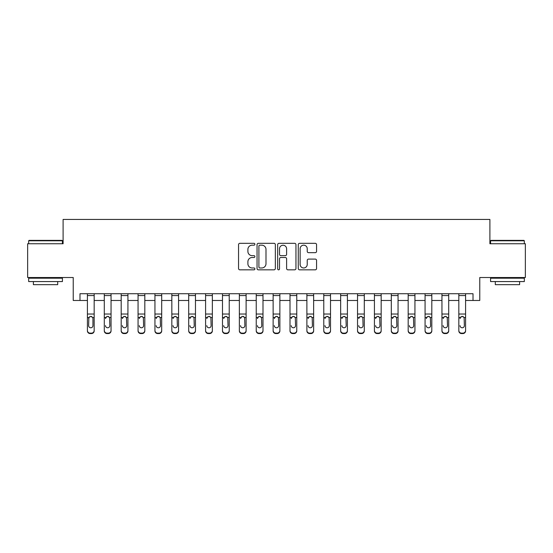 <?xml version="1.0" encoding="UTF-8"?>
<svg xmlns="http://www.w3.org/2000/svg" width="553" height="553" viewBox="0 0 553 553"><rect width="100%" height="100%" fill="white"/><g stroke="black" fill="none" stroke-linecap="round" stroke-linejoin="round"><path stroke-width="0.83" d="M254.892 244.246A0.926 0.926 0 0 0 253.965 243.32L239.878 243.32A1.327 1.327 0 0 0 238.55 244.647L238.55 268.509A1.327 1.327 0 0 0 239.878 269.836L253.965 269.836A0.926 0.926 0 0 0 254.892 268.91A0.926 0.926 0 0 0 253.965 267.977L252.14 267.977A4.244 4.244 0 0 1 247.896 263.74L247.896 261.749A4.244 4.244 0 0 1 252.14 257.504L253.965 257.504A0.926 0.926 0 0 0 254.892 256.578A0.926 0.926 0 0 0 253.965 255.652L252.14 255.652A4.244 4.244 0 0 1 247.896 251.408L247.896 249.417A4.244 4.244 0 0 1 252.14 245.179L253.965 245.179A0.926 0.926 0 0 0 254.892 244.246M315.245 252.666A1.327 1.327 0 0 0 316.572 251.339L316.572 244.647A1.327 1.327 0 0 0 315.245 243.32L299.602 243.32A1.327 1.327 0 0 0 298.274 244.647L298.274 268.509A1.327 1.327 0 0 0 299.602 269.836L315.245 269.836A1.327 1.327 0 0 0 316.572 268.509L316.572 260.422A1.327 1.327 0 0 0 315.245 259.094L308.546 259.094A1.327 1.327 0 0 0 307.226 260.422L307.226 264.431A3.546 3.546 0 0 1 303.68 267.977A3.546 3.546 0 0 1 300.134 264.431L300.134 248.726A3.546 3.546 0 0 1 303.68 245.179A3.546 3.546 0 0 1 307.226 248.726L307.226 251.339A1.327 1.327 0 0 0 308.546 252.666L315.245 252.666M79.985 300.473L79.985 293.719L473.015 293.719L473.015 300.473L479.769 300.473L479.769 277.516L525.35 277.516L525.35 243.749L489.896 243.749L489.896 219.437L63.104 219.437L63.104 243.749L27.65 243.749L27.65 277.516L73.231 277.516L73.231 300.473L87.415 300.473M275.339 244.647A1.327 1.327 0 0 0 274.012 243.32L258.369 243.32A1.327 1.327 0 0 0 257.048 244.647L257.048 268.509A1.327 1.327 0 0 0 258.369 269.836L274.012 269.836A1.327 1.327 0 0 0 275.339 268.509L275.339 244.647M278.989 243.32L294.631 243.32A1.327 1.327 0 0 1 295.952 244.647L295.952 268.509A1.327 1.327 0 0 1 294.631 269.836L287.933 269.836A1.327 1.327 0 0 1 286.606 268.509L286.606 258.832A1.327 1.327 0 0 0 285.286 257.504L280.841 257.504A1.327 1.327 0 0 0 279.514 258.832L279.514 268.91A0.926 0.926 0 0 1 278.588 269.836A0.926 0.926 0 0 1 277.661 268.91L277.661 244.647A1.327 1.327 0 0 1 278.989 243.32M94.169 300.473L104.296 300.473M111.049 300.473L121.183 300.473M127.93 300.473L138.063 300.473M144.817 300.473L154.944 300.473M161.697 300.473L171.831 300.473M178.578 300.473L188.711 300.473M195.465 300.473L205.592 300.473M212.345 300.473L222.479 300.473M229.225 300.473L239.359 300.473M246.113 300.473L256.239 300.473M262.993 300.473L273.127 300.473M279.873 300.473L290.007 300.473M296.761 300.473L306.887 300.473M313.641 300.473L323.775 300.473M330.521 300.473L340.655 300.473M347.408 300.473L357.535 300.473M364.289 300.473L374.422 300.473M381.169 300.473L391.303 300.473M398.056 300.473L408.183 300.473M414.937 300.473L425.07 300.473M431.817 300.473L441.951 300.473M448.704 300.473L458.831 300.473M465.585 300.473L473.015 300.473M259.827 245.179A0.926 0.926 0 0 0 258.901 246.106L258.901 267.051A0.926 0.926 0 0 0 259.827 267.977L261.749 267.977A4.244 4.244 0 0 0 265.993 263.74L265.993 249.417A4.244 4.244 0 0 0 261.749 245.179L259.827 245.179M286.606 248.788A3.546 3.546 0 0 0 283.06 245.242A3.546 3.546 0 0 0 279.514 248.788L279.514 254.325A1.327 1.327 0 0 0 280.841 255.652L285.286 255.652A1.327 1.327 0 0 0 286.606 254.325L286.606 248.788M87.415 317.947L87.415 330.459A2.703 2.682 0 0 0 90.118 333.141L91.466 333.141A2.703 2.682 0 0 0 94.169 330.459L94.169 330.881A2.703 2.682 180 0 1 91.466 333.563L91.466 333.141M92.952 325.634L92.952 318.521L92.952 325.634A2.164 2.143 180 0 1 90.789 327.777A2.164 2.143 180 0 0 92.952 325.634M88.632 326.063L88.632 325.634A2.164 2.143 180 0 0 90.789 327.777M89.662 316.669L88.632 318.355M91.916 316.669L90.789 316.351L92.71 317.526L92.952 318.521M94.169 293.719L94.169 330.881M87.415 293.719L87.415 330.459M90.118 333.141L90.118 333.563L91.466 333.563M90.118 333.563A2.703 2.682 180 0 1 87.415 330.881M87.415 317.526L88.867 317.526L88.632 325.634M88.867 317.526L90.789 316.351M104.296 317.947L104.296 330.459A2.703 2.682 0 0 0 106.999 333.141L108.347 333.141A2.703 2.682 0 0 0 111.049 330.459L111.049 330.881A2.703 2.682 180 0 1 108.347 333.563L108.347 333.141M105.512 326.063L105.512 325.634A2.164 2.143 180 0 0 107.676 327.777A2.164 2.143 180 0 0 109.833 325.634A2.164 2.143 180 0 1 107.676 327.777M106.549 316.669L105.512 318.521L105.754 317.526L107.676 316.351L109.598 317.526L109.833 325.634M108.803 316.669L107.676 316.351M121.183 317.947L121.183 330.459A2.703 2.682 0 0 0 123.879 333.141L125.234 333.141A2.703 2.682 0 0 0 127.93 330.459L127.93 330.881A2.703 2.682 180 0 1 125.234 333.563L125.234 333.141M122.393 326.063L122.393 325.634A2.164 2.143 180 0 0 124.556 327.777A2.164 2.143 180 0 0 126.72 325.634A2.164 2.143 180 0 1 124.556 327.777M123.43 316.669L122.393 318.521L122.635 317.526L124.556 316.351L126.478 317.526L126.72 325.634M125.683 316.669L124.556 316.351M138.063 317.947L138.063 330.459A2.703 2.682 0 0 0 140.766 333.141L142.114 333.141A2.703 2.682 0 0 0 144.817 330.459L144.817 330.881A2.703 2.682 180 0 1 142.114 333.563L142.114 333.141M139.28 326.063L139.28 325.634A2.164 2.143 180 0 0 141.437 327.777A2.164 2.143 180 0 0 143.6 325.634A2.164 2.143 180 0 1 141.437 327.777M140.31 316.669L139.28 318.521L139.515 317.526L141.437 316.351L143.358 317.526L143.6 325.634M142.563 316.669L141.437 316.351M111.049 293.719L111.049 330.881M104.296 293.719L104.296 330.459M106.999 333.141L106.999 333.563L108.347 333.563M106.999 333.563A2.703 2.682 180 0 1 104.296 330.881M127.93 293.719L127.93 330.881M121.183 293.719L121.183 330.459M123.879 333.141L123.879 333.563L125.234 333.563M123.879 333.563A2.703 2.682 180 0 1 121.183 330.881M144.817 293.719L144.817 330.881M138.063 293.719L138.063 330.459M140.766 333.141L140.766 333.563L142.114 333.563M140.766 333.563A2.703 2.682 180 0 1 138.063 330.881M154.944 317.947L154.944 330.459A2.703 2.682 0 0 0 157.646 333.141L158.994 333.141A2.703 2.682 0 0 0 161.697 330.459L161.697 330.881A2.703 2.682 180 0 1 158.994 333.563L158.994 333.141M156.16 326.063L156.16 325.634A2.164 2.143 180 0 0 158.324 327.777A2.164 2.143 180 0 0 160.481 325.634A2.164 2.143 180 0 1 158.324 327.777M157.197 316.669L156.16 318.521L156.402 317.526L158.324 316.351L160.246 317.526L160.481 325.634M159.451 316.669L158.324 316.351M161.697 293.719L161.697 330.881M154.944 293.719L154.944 330.459M157.646 333.141L157.646 333.563L158.994 333.563M157.646 333.563A2.703 2.682 180 0 1 154.944 330.881M29.067 240.368L62.026 240.368L62.427 240.776L28.666 240.776L29.067 240.368M45.546 281.567L28.666 281.567L28.666 278.187L62.427 278.187L62.427 281.567L45.546 281.567M57.699 281.567L57.699 284.671L33.387 284.671L33.387 281.567M490.974 240.368L523.933 240.368L524.334 240.776L490.573 240.776L490.974 240.368M507.454 281.567L490.573 281.567L490.573 278.187L524.334 278.187L524.334 281.567L507.454 281.567M519.613 281.567L519.613 284.671L495.301 284.671L495.301 281.567M171.831 317.947L171.831 330.459A2.703 2.682 0 0 0 174.527 333.141L175.882 333.141A2.703 2.682 0 0 0 178.578 330.459L178.578 330.881A2.703 2.682 180 0 1 175.882 333.563L175.882 333.141M173.041 326.063L173.041 325.634A2.164 2.143 180 0 0 175.204 327.777A2.164 2.143 180 0 0 177.368 325.634A2.164 2.143 180 0 1 175.204 327.777M174.077 316.669L173.041 318.521L173.283 317.526L175.204 316.351L177.126 317.526L177.368 325.634M176.331 316.669L175.204 316.351M188.711 317.947L188.711 330.459A2.703 2.682 0 0 0 191.414 333.141L192.762 333.141A2.703 2.682 0 0 0 195.465 330.459L195.465 330.881A2.703 2.682 180 0 1 192.762 333.563L192.762 333.141M189.928 326.063L189.928 325.634A2.164 2.143 180 0 0 192.085 327.777A2.164 2.143 180 0 0 194.248 325.634A2.164 2.143 180 0 1 192.085 327.777M190.958 316.669L189.928 318.521L190.163 317.526L192.085 316.351L194.006 317.526L194.248 325.634M193.211 316.669L192.085 316.351M205.592 317.947L205.592 330.459A2.703 2.682 0 0 0 208.294 333.141L209.642 333.141A2.703 2.682 0 0 0 212.345 330.459L212.345 330.881A2.703 2.682 180 0 1 209.642 333.563L209.642 333.141M206.808 326.063L206.808 325.634A2.164 2.143 180 0 0 208.972 327.777A2.164 2.143 180 0 0 211.128 325.634A2.164 2.143 180 0 1 208.972 327.777M207.845 316.669L206.808 318.521L207.05 317.526L208.972 316.351L210.893 317.526L211.128 325.634M210.099 316.669L208.972 316.351M222.479 317.947L222.479 330.459A2.703 2.682 0 0 0 225.175 333.141L226.53 333.141A2.703 2.682 0 0 0 229.225 330.459L229.225 330.881A2.703 2.682 180 0 1 226.53 333.563L226.53 333.141M223.689 326.063L223.689 325.634A2.164 2.143 180 0 0 225.852 327.777A2.164 2.143 180 0 0 228.016 325.634A2.164 2.143 180 0 1 225.852 327.777M224.725 316.669L223.689 318.521L223.93 317.526L225.852 316.351L227.774 317.526L228.016 325.634M226.979 316.669L225.852 316.351M239.359 317.947L239.359 330.459A2.703 2.682 0 0 0 242.062 333.141L243.41 333.141A2.703 2.682 0 0 0 246.113 330.459L246.113 330.881A2.703 2.682 180 0 1 243.41 333.563L243.41 333.141M240.576 326.063L240.576 325.634A2.164 2.143 180 0 0 242.732 327.777A2.164 2.143 180 0 0 244.896 325.634A2.164 2.143 180 0 1 242.732 327.777M241.606 316.669L240.576 318.521L240.811 317.526L242.732 316.351L244.654 317.526L244.896 325.634M243.859 316.669L242.732 316.351M178.578 293.719L178.578 330.881M171.831 293.719L171.831 330.459M174.527 333.141L174.527 333.563L175.882 333.563M174.527 333.563A2.703 2.682 180 0 1 171.831 330.881M195.465 293.719L195.465 330.881M188.711 293.719L188.711 330.459M191.414 333.141L191.414 333.563L192.762 333.563M191.414 333.563A2.703 2.682 180 0 1 188.711 330.881M212.345 293.719L212.345 330.881M205.592 293.719L205.592 330.459M208.294 333.141L208.294 333.563L209.642 333.563M208.294 333.563A2.703 2.682 180 0 1 205.592 330.881M229.225 293.719L229.225 330.881M222.479 293.719L222.479 330.459M225.175 333.141L225.175 333.563L226.53 333.563M225.175 333.563A2.703 2.682 180 0 1 222.479 330.881M246.113 293.719L246.113 330.881M239.359 293.719L239.359 330.459M242.062 333.141L242.062 333.563L243.41 333.563M242.062 333.563A2.703 2.682 180 0 1 239.359 330.881M256.239 317.947L256.239 330.459A2.703 2.682 0 0 0 258.942 333.141L260.29 333.141A2.703 2.682 0 0 0 262.993 330.459L262.993 330.881A2.703 2.682 180 0 1 260.29 333.563L260.29 333.141M257.456 326.063L257.456 325.634A2.164 2.143 180 0 0 259.62 327.777A2.164 2.143 180 0 0 261.776 325.634A2.164 2.143 180 0 1 259.62 327.777M258.493 316.669L257.456 318.521L257.698 317.526L259.62 316.351L261.541 317.526L261.776 325.634M260.746 316.669L259.62 316.351M262.993 293.719L262.993 330.881M256.239 293.719L256.239 330.459M258.942 333.141L258.942 333.563L260.29 333.563M258.942 333.563A2.703 2.682 180 0 1 256.239 330.881M273.127 317.947L273.127 330.459A2.703 2.682 0 0 0 275.823 333.141L277.177 333.141A2.703 2.682 0 0 0 279.873 330.459L279.873 330.881A2.703 2.682 180 0 1 277.177 333.563L277.177 333.141M274.336 326.063L274.336 325.634A2.164 2.143 180 0 0 276.5 327.777A2.164 2.143 180 0 0 278.664 325.634A2.164 2.143 180 0 1 276.5 327.777M275.373 316.669L274.336 318.521L274.578 317.526L276.5 316.351L278.422 317.526L278.664 325.634M277.627 316.669L276.5 316.351M279.873 293.719L279.873 330.881M273.127 293.719L273.127 330.459M275.823 333.141L275.823 333.563L277.177 333.563M275.823 333.563A2.703 2.682 180 0 1 273.127 330.881M290.007 317.947L290.007 330.459A2.703 2.682 0 0 0 292.71 333.141L294.058 333.141A2.703 2.682 0 0 0 296.761 330.459L296.761 330.881A2.703 2.682 180 0 1 294.058 333.563L294.058 333.141M291.224 326.063L291.224 325.634A2.164 2.143 180 0 0 293.38 327.777A2.164 2.143 180 0 0 295.544 325.634A2.164 2.143 180 0 1 293.38 327.777M292.254 316.669L291.224 318.521L291.459 317.526L293.38 316.351L295.302 317.526L295.544 325.634M294.507 316.669L293.38 316.351M296.761 293.719L296.761 330.881M290.007 293.719L290.007 330.459M292.71 333.141L292.71 333.563L294.058 333.563M292.71 333.563A2.703 2.682 180 0 1 290.007 330.881M306.887 317.947L306.887 330.459A2.703 2.682 0 0 0 309.59 333.141L310.938 333.141A2.703 2.682 0 0 0 313.641 330.459L313.641 330.881A2.703 2.682 180 0 1 310.938 333.563L310.938 333.141M308.104 326.063L308.104 325.634A2.164 2.143 180 0 0 310.268 327.777A2.164 2.143 180 0 0 312.424 325.634A2.164 2.143 180 0 1 310.268 327.777M309.141 316.669L308.104 318.521L308.346 317.526L310.268 316.351L312.189 317.526L312.424 325.634M311.394 316.669L310.268 316.351M313.641 293.719L313.641 330.881M306.887 293.719L306.887 330.459M309.59 333.141L309.59 333.563L310.938 333.563M309.59 333.563A2.703 2.682 180 0 1 306.887 330.881M323.775 317.947L323.775 330.459A2.703 2.682 0 0 0 326.47 333.141L327.825 333.141A2.703 2.682 0 0 0 330.521 330.459L330.521 330.881A2.703 2.682 180 0 1 327.825 333.563L327.825 333.141M324.984 326.063L324.984 325.634A2.164 2.143 180 0 0 327.148 327.777A2.164 2.143 180 0 0 329.312 325.634A2.164 2.143 180 0 1 327.148 327.777M326.021 316.669L324.984 318.521L325.226 317.526L327.148 316.351L329.07 317.526L329.312 325.634M328.275 316.669L327.148 316.351M330.521 293.719L330.521 330.881M323.775 293.719L323.775 330.459M326.47 333.141L326.47 333.563L327.825 333.563M326.47 333.563A2.703 2.682 180 0 1 323.775 330.881M340.655 317.947L340.655 330.459A2.703 2.682 0 0 0 343.358 333.141L344.706 333.141A2.703 2.682 0 0 0 347.408 330.459L347.408 330.881A2.703 2.682 180 0 1 344.706 333.563L344.706 333.141M341.872 326.063L341.872 325.634A2.164 2.143 180 0 0 344.028 327.777A2.164 2.143 180 0 0 346.192 325.634A2.164 2.143 180 0 1 344.028 327.777M342.901 316.669L341.872 318.521L342.107 317.526L344.028 316.351L345.95 317.526L346.192 325.634M345.155 316.669L344.028 316.351M347.408 293.719L347.408 330.881M340.655 293.719L340.655 330.459M343.358 333.141L343.358 333.563L344.706 333.563M343.358 333.563A2.703 2.682 180 0 1 340.655 330.881M357.535 317.947L357.535 330.459A2.703 2.682 0 0 0 360.238 333.141L361.586 333.141A2.703 2.682 0 0 0 364.289 330.459L364.289 330.881A2.703 2.682 180 0 1 361.586 333.563L361.586 333.141M358.752 326.063L358.752 325.634A2.164 2.143 180 0 0 360.915 327.777A2.164 2.143 180 0 0 363.072 325.634A2.164 2.143 180 0 1 360.915 327.777M359.789 316.669L358.752 318.521L358.994 317.526L360.915 316.351L362.837 317.526L363.072 325.634M362.042 316.669L360.915 316.351M374.422 317.947L374.422 330.459A2.703 2.682 0 0 0 377.118 333.141L378.473 333.141A2.703 2.682 0 0 0 381.169 330.459L381.169 330.881A2.703 2.682 180 0 1 378.473 333.563L378.473 333.141M375.632 326.063L375.632 325.634A2.164 2.143 180 0 0 377.796 327.777A2.164 2.143 180 0 0 379.959 325.634A2.164 2.143 180 0 1 377.796 327.777M376.669 316.669L375.632 318.521L375.874 317.526L377.796 316.351L379.717 317.526L379.959 325.634M378.923 316.669L377.796 316.351M391.303 317.947L391.303 330.459A2.703 2.682 0 0 0 394.006 333.141L395.354 333.141A2.703 2.682 0 0 0 398.056 330.459L398.056 330.881A2.703 2.682 180 0 1 395.354 333.563L395.354 333.141M392.519 326.063L392.519 325.634A2.164 2.143 180 0 0 394.676 327.777A2.164 2.143 180 0 0 396.84 325.634A2.164 2.143 180 0 1 394.676 327.777M393.549 316.669L392.519 318.521L392.754 317.526L394.676 316.351L396.598 317.526L396.84 325.634M395.803 316.669L394.676 316.351M408.183 317.947L408.183 330.459A2.703 2.682 0 0 0 410.886 333.141L412.234 333.141A2.703 2.682 0 0 0 414.937 330.459L414.937 330.881A2.703 2.682 180 0 1 412.234 333.563L412.234 333.141M409.4 326.063L409.4 325.634A2.164 2.143 180 0 0 411.563 327.777A2.164 2.143 180 0 0 413.72 325.634A2.164 2.143 180 0 1 411.563 327.777M410.437 316.669L409.4 318.521L409.642 317.526L411.563 316.351L413.485 317.526L413.72 325.634M412.69 316.669L411.563 316.351M425.07 317.947L425.07 330.459A2.703 2.682 0 0 0 427.766 333.141L429.121 333.141A2.703 2.682 0 0 0 431.817 330.459L431.817 330.881A2.703 2.682 180 0 1 429.121 333.563L429.121 333.141M426.28 326.063L426.28 325.634A2.164 2.143 180 0 0 428.444 327.777A2.164 2.143 180 0 0 430.607 325.634A2.164 2.143 180 0 1 428.444 327.777M427.317 316.669L426.28 318.521L426.522 317.526L428.444 316.351L430.365 317.526L430.607 325.634M429.57 316.669L428.444 316.351M364.289 293.719L364.289 330.881M357.535 293.719L357.535 330.459M360.238 333.141L360.238 333.563L361.586 333.563M360.238 333.563A2.703 2.682 180 0 1 357.535 330.881M381.169 293.719L381.169 330.881M374.422 293.719L374.422 330.459M377.118 333.141L377.118 333.563L378.473 333.563M377.118 333.563A2.703 2.682 180 0 1 374.422 330.881M398.056 293.719L398.056 330.881M391.303 293.719L391.303 330.459M394.006 333.141L394.006 333.563L395.354 333.563M394.006 333.563A2.703 2.682 180 0 1 391.303 330.881M414.937 293.719L414.937 330.881M408.183 293.719L408.183 330.459M410.886 333.141L410.886 333.563L412.234 333.563M410.886 333.563A2.703 2.682 180 0 1 408.183 330.881M431.817 293.719L431.817 330.881M425.07 293.719L425.07 330.459M427.766 333.141L427.766 333.563L429.121 333.563M427.766 333.563A2.703 2.682 180 0 1 425.07 330.881M441.951 317.947L441.951 330.459A2.703 2.682 0 0 0 444.653 333.141L446.001 333.141A2.703 2.682 0 0 0 448.704 330.459L448.704 330.881A2.703 2.682 180 0 1 446.001 333.563L446.001 333.141M443.167 326.063L443.167 325.634A2.164 2.143 180 0 0 445.324 327.777A2.164 2.143 180 0 0 447.488 325.634A2.164 2.143 180 0 1 445.324 327.777M444.197 316.669L443.167 318.521L443.402 317.526L445.324 316.351L447.246 317.526L447.488 325.634M446.451 316.669L445.324 316.351M448.704 293.719L448.704 330.881M441.951 293.719L441.951 330.459M444.653 333.141L444.653 333.563L446.001 333.563M444.653 333.563A2.703 2.682 180 0 1 441.951 330.881M458.831 317.947L458.831 330.459A2.703 2.682 0 0 0 461.534 333.141L462.882 333.141A2.703 2.682 0 0 0 465.585 330.459L465.585 330.881A2.703 2.682 180 0 1 462.882 333.563L462.882 333.141M460.048 326.063L460.048 325.634A2.164 2.143 180 0 0 462.211 327.777A2.164 2.143 180 0 0 464.368 325.634A2.164 2.143 180 0 1 462.211 327.777M461.084 316.669L460.048 318.521L460.29 317.526L462.211 316.351L464.133 317.526L464.368 325.634M463.338 316.669L462.211 316.351M465.585 293.719L465.585 330.881M458.831 293.719L458.831 330.459M461.534 333.141L461.534 333.563L462.882 333.563M461.534 333.563A2.703 2.682 180 0 1 458.831 330.881M92.71 317.526L94.169 317.526M87.415 314.035L94.169 314.035M87.415 295.572L94.169 295.572M109.598 317.526L111.049 317.526M104.296 317.526L105.754 317.526M104.296 314.035L111.049 314.035M104.296 295.572L111.049 295.572M126.478 317.526L127.93 317.526M121.183 317.526L122.635 317.526M121.183 314.035L127.93 314.035M121.183 295.572L127.93 295.572M143.358 317.526L144.817 317.526M138.063 317.526L139.515 317.526M138.063 314.035L144.817 314.035M138.063 295.572L144.817 295.572M160.246 317.526L161.697 317.526M154.944 317.526L156.402 317.526M154.944 314.035L161.697 314.035M154.944 295.572L161.697 295.572M177.126 317.526L178.578 317.526M171.831 317.526L173.283 317.526M171.831 314.035L178.578 314.035M171.831 295.572L178.578 295.572M194.006 317.526L195.465 317.526M188.711 317.526L190.163 317.526M188.711 314.035L195.465 314.035M188.711 295.572L195.465 295.572M210.893 317.526L212.345 317.526M205.592 317.526L207.05 317.526M205.592 314.035L212.345 314.035M205.592 295.572L212.345 295.572M227.774 317.526L229.225 317.526M222.479 317.526L223.93 317.526M222.479 314.035L229.225 314.035M222.479 295.572L229.225 295.572M244.654 317.526L246.113 317.526M239.359 317.526L240.811 317.526M239.359 314.035L246.113 314.035M239.359 295.572L246.113 295.572M261.541 317.526L262.993 317.526M256.239 317.526L257.698 317.526M256.239 314.035L262.993 314.035M256.239 295.572L262.993 295.572M278.422 317.526L279.873 317.526M273.127 317.526L274.578 317.526M273.127 314.035L279.873 314.035M273.127 295.572L279.873 295.572M295.302 317.526L296.761 317.526M290.007 317.526L291.459 317.526M290.007 314.035L296.761 314.035M290.007 295.572L296.761 295.572M312.189 317.526L313.641 317.526M306.887 317.526L308.346 317.526M306.887 314.035L313.641 314.035M306.887 295.572L313.641 295.572M329.07 317.526L330.521 317.526M323.775 317.526L325.226 317.526M323.775 314.035L330.521 314.035M323.775 295.572L330.521 295.572M345.95 317.526L347.408 317.526M340.655 317.526L342.107 317.526M340.655 314.035L347.408 314.035M340.655 295.572L347.408 295.572M362.837 317.526L364.289 317.526M357.535 317.526L358.994 317.526M357.535 314.035L364.289 314.035M357.535 295.572L364.289 295.572M379.717 317.526L381.169 317.526M374.422 317.526L375.874 317.526M374.422 314.035L381.169 314.035M374.422 295.572L381.169 295.572M396.598 317.526L398.056 317.526M391.303 317.526L392.754 317.526M391.303 314.035L398.056 314.035M391.303 295.572L398.056 295.572M413.485 317.526L414.937 317.526M408.183 317.526L409.642 317.526M408.183 314.035L414.937 314.035M408.183 295.572L414.937 295.572M430.365 317.526L431.817 317.526M425.07 317.526L426.522 317.526M425.07 314.035L431.817 314.035M425.07 295.572L431.817 295.572M447.246 317.526L448.704 317.526M441.951 317.526L443.402 317.526M441.951 314.035L448.704 314.035M441.951 295.572L448.704 295.572M464.133 317.526L465.585 317.526M458.831 317.526L460.29 317.526M458.831 314.035L465.585 314.035M458.831 295.572L465.585 295.572M28.666 243.749L28.666 240.776M36.36 278.187L36.36 277.516M54.733 278.187L54.733 277.516M62.427 243.749L62.427 240.776M490.573 243.749L490.573 240.776M498.267 278.187L498.267 277.516M516.64 278.187L516.64 277.516M524.334 243.749L524.334 240.776"/></g></svg>
